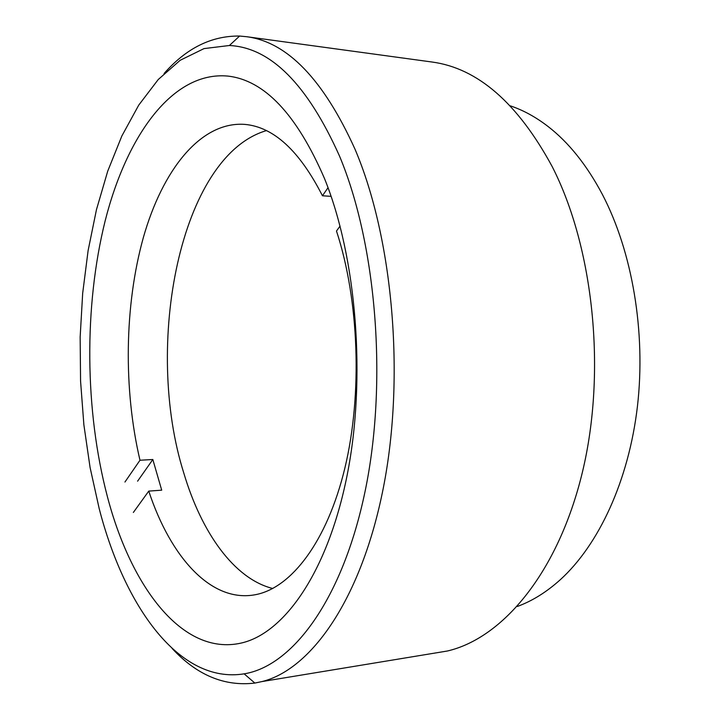 <?xml version="1.0" encoding="UTF-8"?>
<svg xmlns="http://www.w3.org/2000/svg" width="720" height="720" viewBox="0 0 720 720"><rect width="100%" height="100%" fill="white"/><g stroke="black" fill="none" stroke-linecap="round" stroke-linejoin="round"><path stroke-width="1.08" d="M99.198 508.635C124.389 606.258 179.262 684.36 244.134 673.839C292.212 666.153 342.486 600.138 365.121 491.193C387.774 382.5 376.569 244.575 339.57 156.186C307.386 84.393 270.666 47.493 229.392 45.504L204.012 48.6L180.135 60.309L158.256 79.515L138.753 105.102L121.86 135.972L107.739 171.117L96.471 209.601L88.11 250.587L82.674 293.301L80.154 337.032L80.568 381.105L83.88 424.845L90.099 467.595L99.198 508.635M164.088 73.512C186.318 48.195 211.491 35.703 239.598 36.045L246.762 36.729C287.352 42.048 323.424 79.506 354.969 149.112C392.886 238.005 405.279 376.38 383.391 487.584C361.512 599.013 311.202 669.492 262.026 681.561L254.853 683.064C224.415 686.664 196.839 675.126 172.107 648.45M324.432 178.371C296.649 114.255 264.429 80.154 227.772 76.077C172.386 70.974 126.585 136.071 105.138 220.932C83.853 306.702 84.753 410.544 107.388 496.62C130.977 586.719 182.376 656.271 241.056 643.095C284.076 633.573 327.771 572.292 347.103 475.38C366.435 378.648 356.652 257.616 324.432 178.371M517.302 606.483C532.179 601.047 546.507 592.128 560.286 579.726C598.608 544.959 628.677 480.942 637.434 406.386C646.029 331.821 632.241 251.685 602.433 194.535C586.845 165.114 568.674 142.398 547.92 126.387C535.68 116.982 523.143 110.133 510.318 105.84M430.884 61.857L432.126 62.028C477.72 68.202 517.743 103.059 552.195 166.59C593.586 247.563 606.636 371.493 582.453 471.987C558.252 572.652 502.686 638.19 447.39 651.006L432.027 653.544M133.353 512.46L148.761 491.103L161.712 490.176L152.829 459.504L139.977 460.242L124.947 482.031M328.032 187.704L322.452 195.777C299.493 150.696 273.564 126.9 244.692 124.38C200.403 121.275 162.405 170.316 143.352 237.546C124.434 305.379 123.327 389.214 139.977 460.242M322.452 195.777L331.101 196.344M266.364 130.626C179.82 156.114 143.406 345.762 183.897 473.373C201.456 532.341 233.892 578.718 272.745 588.501M148.761 491.103C170.505 557.064 211.32 603.468 255.798 594.621C291.348 587.709 327.087 541.71 344.871 468.072C362.592 394.524 359.127 299.853 336.483 231.039L340.047 226.089M152.829 459.504L137.592 481.185M244.134 673.839L254.853 683.064M262.026 681.561L447.39 651.006M246.762 36.729L432.126 62.028M229.392 45.504L239.598 36.045"/></g></svg>
